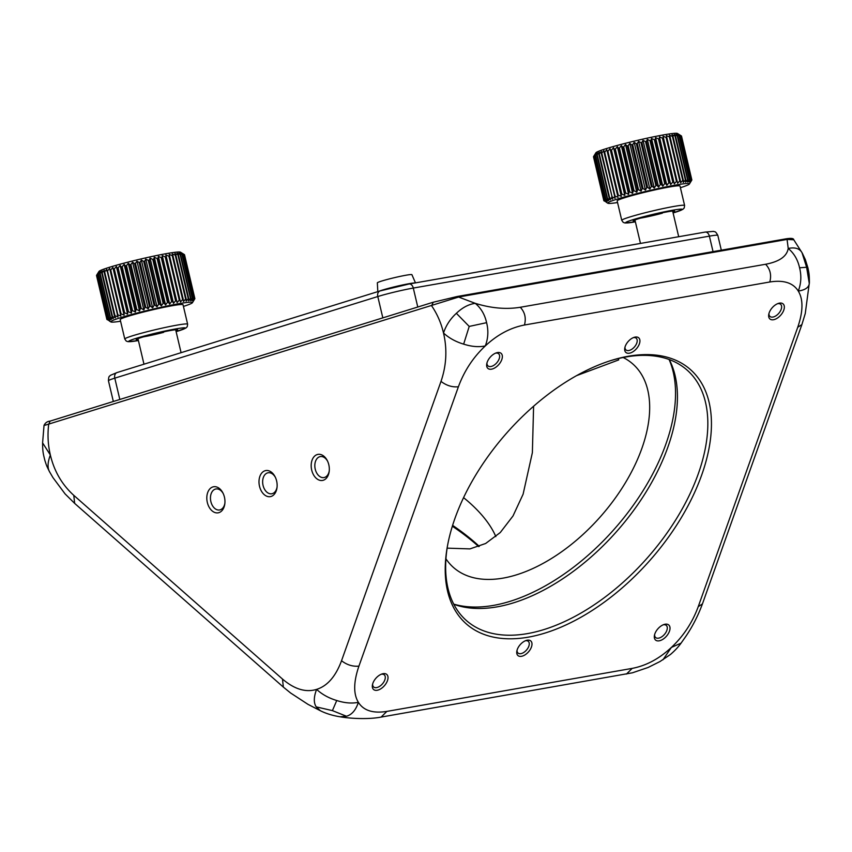 <?xml version="1.0" encoding="UTF-8"?>
<svg xmlns="http://www.w3.org/2000/svg" width="852" height="852" viewBox="0 0 852 852"><rect width="100%" height="100%" fill="white"/><g stroke="black" fill="none" stroke-linecap="round" stroke-linejoin="round"><path stroke-width="1.28" d="M377.819 291.629L377.34 282.832A17.764 1.129 -13.3 0 1 386.552 279.648A17.764 1.129 -13.3 0 1 411.91 274.685L415.467 282.885M415.073 282.949A19.372 1.235 166.7 0 0 387.884 288.508A19.372 1.235 166.7 0 0 379.119 291.224M107.16 319.628L106.894 319.447A45.209 2.876 -13.3 0 1 106.873 319.404L109.226 320.703L106.99 319.117L96.627 275.207L97.98 273.034M183.436 306.411A41.982 2.662 166.7 0 0 192.424 302.705A41.982 2.662 166.7 0 0 136.16 313.259A41.982 2.662 166.7 0 0 110.877 321.939L109.312 320.98M96.649 275.26L96.521 275.484A45.209 2.876 166.7 0 0 96.521 275.494A45.209 2.876 166.7 0 0 96.521 275.505L106.873 319.404L96.521 275.484M106.99 319.117A45.209 2.876 -13.3 0 1 107.064 319.042L109.588 320.331L107.565 318.68L97.203 274.77L98.342 272.651L96.702 275.132A45.209 2.876 166.7 0 0 96.627 275.207M107.064 319.042L96.702 275.132M107.565 318.68A45.209 2.876 -13.3 0 1 107.735 318.573L110.409 319.841L108.609 318.126L98.257 274.216L99.162 272.171L97.373 274.663A45.209 2.876 166.7 0 0 97.203 274.77M107.735 318.573L97.373 274.663M108.609 318.126A45.209 2.876 -13.3 0 1 108.875 318.009L111.687 319.266L110.132 317.487L99.769 273.577L100.44 271.586L98.523 274.099A45.209 2.876 166.7 0 0 98.257 274.216M108.875 318.009L98.523 274.099M110.132 317.487A45.209 2.876 -13.3 0 1 110.483 317.349L113.391 318.584L112.081 316.742L101.729 272.832L102.144 270.915L100.121 273.439A45.209 2.876 166.7 0 0 99.769 273.577M110.483 317.349L100.121 273.439M112.081 316.742A45.209 2.876 -13.3 0 1 112.528 316.582L115.51 317.828L114.466 315.922L104.114 272.012L104.264 270.159L102.165 272.672A45.209 2.876 166.7 0 0 101.729 272.832M112.528 316.582L102.165 272.672M114.466 315.922A45.209 2.876 -13.3 0 1 114.988 315.751L118.023 316.997L106.777 269.328L104.636 271.841A45.209 2.876 166.7 0 0 104.114 272.012M114.988 315.751L104.636 271.841M117.256 315.016A45.209 2.876 -13.3 0 1 117.853 314.835L120.909 316.103L109.663 268.423L107.49 270.925A45.209 2.876 166.7 0 0 106.894 271.106M117.853 314.835L107.49 270.925M120.409 314.058A45.209 2.876 -13.3 0 1 121.069 313.855L124.115 315.144L123.891 313.035L113.529 269.125L112.869 267.464L110.717 269.946A45.209 2.876 166.7 0 0 110.046 270.148M124.115 315.144L112.869 267.464M121.069 313.855L110.717 269.946M123.891 313.035A45.209 2.876 -13.3 0 1 124.616 312.822L127.63 314.143L127.672 311.97L117.31 268.06L116.383 266.463L114.264 268.912A45.209 2.876 166.7 0 0 113.529 269.125M127.63 314.143L116.383 266.463M124.616 312.822L114.264 268.912M127.672 311.97A45.209 2.876 -13.3 0 1 128.45 311.757L131.4 313.099L131.709 310.873L121.346 266.964L120.153 265.43L118.098 267.847A45.209 2.876 166.7 0 0 117.31 268.06M131.4 313.099L120.153 265.43M128.45 311.757L118.098 267.847M131.709 310.873A45.209 2.876 -13.3 0 1 132.529 310.65L135.383 312.034L135.947 309.755L125.595 265.845L124.136 264.365L122.177 266.74A45.209 2.876 166.7 0 0 121.346 266.964M135.383 312.034L124.136 264.365M132.529 310.65L122.177 266.74M135.947 309.755A45.209 2.876 -13.3 0 1 136.81 309.532L139.547 310.959L140.356 308.626L130.005 264.716L128.301 263.289L126.458 265.622A45.209 2.876 166.7 0 0 125.595 265.845M139.547 310.959L128.301 263.289M136.81 309.532L126.458 265.622M140.356 308.626A45.209 2.876 -13.3 0 1 141.251 308.413L143.839 309.883L144.883 307.508L134.531 263.598L132.593 262.214L130.888 264.503A45.209 2.876 166.7 0 0 130.005 264.716M143.839 309.883L132.593 262.214M141.251 308.413L130.888 264.503M144.883 307.508A45.209 2.876 -13.3 0 1 145.788 307.295L148.216 308.818L149.473 306.411L139.121 262.501L136.97 261.149L135.436 263.385A45.209 2.876 166.7 0 0 134.531 263.598M148.216 308.818L136.97 261.149M145.788 307.295L135.436 263.385M149.473 306.411A45.209 2.876 -13.3 0 1 150.389 306.188L152.614 307.785L154.084 305.335L143.722 261.426L141.379 260.105L140.026 262.278A45.209 2.876 166.7 0 0 139.121 262.501M152.614 307.785L141.379 260.105M150.389 306.188L140.026 262.278M154.084 305.335A45.209 2.876 -13.3 0 1 154.989 305.123L157.013 306.773L158.653 304.292L148.291 260.382L145.767 259.104L144.627 261.213A45.209 2.876 166.7 0 0 143.722 261.426M157.013 306.773L145.767 259.104M154.989 305.123L144.627 261.213M158.653 304.292A45.209 2.876 -13.3 0 1 159.548 304.1L161.347 305.815L163.137 303.312L152.774 259.402L150.101 258.135L149.185 260.19A45.209 2.876 166.7 0 0 148.291 260.382M161.347 305.815L150.101 258.135M159.548 304.1L149.185 260.19M163.137 303.312A45.209 2.876 -13.3 0 1 164.01 303.131L165.565 304.909L167.482 302.396L157.13 258.486L154.319 257.229L153.648 259.221A45.209 2.876 166.7 0 0 152.774 259.402M165.565 304.909L154.319 257.229M164.01 303.131L153.648 259.221M167.482 302.396A45.209 2.876 -13.3 0 1 168.323 302.215L169.633 304.068L171.657 301.544L161.294 257.634L158.387 256.388L157.971 258.305A45.209 2.876 166.7 0 0 157.13 258.486M169.633 304.068L158.387 256.388M168.323 302.215L157.971 258.305M171.657 301.544A45.209 2.876 -13.3 0 1 172.455 301.384L173.499 303.301L175.597 300.777L165.235 256.867L162.253 255.621L162.093 257.474A45.209 2.876 166.7 0 0 161.294 257.634M173.499 303.301L162.253 255.621M172.455 301.384L162.093 257.474M175.597 300.777A45.209 2.876 -13.3 0 1 176.343 300.639L177.12 302.62L179.261 300.106L168.909 256.196L165.874 254.94L165.98 256.729A45.209 2.876 166.7 0 0 165.235 256.867M177.12 302.62L165.874 254.94M176.343 300.639L165.98 256.729M179.261 300.106A45.209 2.876 -13.3 0 1 179.953 299.979L180.454 302.023L182.626 299.531L172.264 255.621L169.207 254.354L169.601 256.069A45.209 2.876 166.7 0 0 168.909 256.196M180.454 302.023L169.207 254.354M179.953 299.979L169.601 256.069M182.626 299.531A45.209 2.876 -13.3 0 1 183.244 299.425L183.478 301.533L185.63 299.052L175.278 255.142L172.232 253.853L172.892 255.515A45.209 2.876 166.7 0 0 172.264 255.621M183.244 299.425L172.892 255.515M185.63 299.052A45.209 2.876 -13.3 0 1 186.183 298.967L186.141 301.139L188.26 298.69L177.908 254.78L174.894 253.47L175.831 255.057A45.209 2.876 166.7 0 0 175.278 255.142M186.183 298.967L175.831 255.057M188.26 298.69A45.209 2.876 -13.3 0 1 188.739 298.626L188.43 300.852L190.486 298.434L180.123 254.524L177.184 253.182L178.377 254.716A45.209 2.876 166.7 0 0 177.908 254.78M188.739 298.626L178.377 254.716M190.486 298.434A45.209 2.876 -13.3 0 1 190.869 298.402L190.305 300.681L192.275 298.307L181.913 254.397L179.058 253.012L180.517 254.492A45.209 2.876 166.7 0 0 180.123 254.524M190.869 298.402L180.517 254.492M192.275 298.307A45.209 2.876 -13.3 0 1 192.573 298.285L191.753 300.618L193.606 298.285L183.244 254.375L180.517 252.948L182.211 254.375A45.209 2.876 166.7 0 0 181.913 254.397M192.573 298.285L182.211 254.375M193.606 298.285A45.209 2.876 -13.3 0 1 193.809 298.296L192.765 300.671L194.469 298.381L184.107 254.471L181.519 253.001L183.457 254.386A45.209 2.876 166.7 0 0 183.244 254.375M193.809 298.296L183.457 254.386M194.469 298.381A45.209 2.876 -13.3 0 1 194.586 298.413L193.319 300.831L194.852 298.605L184.224 254.514M194.586 298.413L184.224 254.503L180.507 252.192A41.982 2.662 -13.3 0 0 124.317 263.076A41.982 2.662 -13.3 0 0 98.97 271.437L97.416 273.929M194.852 298.605A45.209 2.876 -13.3 0 1 194.874 298.647A45.209 2.876 -13.3 0 1 194.874 298.658L192.424 302.705M193.415 301.107L194.746 298.871M184.511 254.737L194.874 298.647L184.522 254.748A45.209 2.876 166.7 0 0 184.511 254.737A45.209 2.876 166.7 0 0 184.501 254.695M110.877 321.939A41.982 2.662 166.7 0 0 120.579 321.236M138.216 339.735A21.311 1.353 -13.3 0 1 136.224 339.543A21.311 1.353 -13.3 0 1 149.089 335.305A21.311 1.353 -13.3 0 1 177.621 329.777A21.311 1.353 -13.3 0 1 175.927 330.842M139.728 313.003A32.291 2.055 166.7 0 0 120.185 319.575L124.775 339.021A32.291 2.055 -13.3 0 1 144.308 332.45A32.291 2.055 -13.3 0 1 187.632 324.197L183.042 304.75A32.291 2.055 166.7 0 0 139.728 313.003M143.594 336.817A19.372 1.235 166.7 0 0 163.637 332.355M604.111 200.923L603.855 200.731A45.209 2.876 -13.3 0 1 603.844 200.699L606.198 201.988L603.983 200.39L593.62 156.48L595.942 152.732A41.982 2.662 -13.3 0 1 617.647 145.341A41.982 2.662 -13.3 0 1 677.489 133.498L681.227 135.819A45.209 2.876 166.7 0 0 681.121 135.787L678.543 134.307L680.492 135.692A45.209 2.876 166.7 0 0 680.279 135.681L677.553 134.243L679.278 135.681A45.209 2.876 166.7 0 0 678.98 135.692L676.137 134.296L677.606 135.777A45.209 2.876 166.7 0 0 677.223 135.819L674.273 134.467L675.487 136A45.209 2.876 166.7 0 0 675.018 136.064L672.015 134.744L672.963 136.341A45.209 2.876 166.7 0 0 672.42 136.416L669.374 135.127L670.045 136.789A45.209 2.876 166.7 0 0 669.427 136.884L666.37 135.617L666.775 137.332A45.209 2.876 166.7 0 0 666.083 137.46L663.048 136.203L663.186 137.992A45.209 2.876 166.7 0 0 662.43 138.13L659.448 136.884L659.31 138.727A45.209 2.876 166.7 0 0 658.511 138.887L655.593 137.641L655.188 139.558A45.209 2.876 166.7 0 0 654.357 139.728L651.535 138.482L650.885 140.463A45.209 2.876 166.7 0 0 650.012 140.644L647.328 139.387L646.434 141.432A45.209 2.876 166.7 0 0 645.539 141.624L643.004 140.346L641.875 142.454A45.209 2.876 166.7 0 0 640.97 142.657L638.606 141.347L637.275 143.519A45.209 2.876 166.7 0 0 636.359 143.732L634.197 142.39L632.674 144.616A45.209 2.876 166.7 0 0 631.769 144.84L629.82 143.445L628.137 145.735A45.209 2.876 166.7 0 0 627.242 145.958L625.528 144.52L623.685 146.853A45.209 2.876 166.7 0 0 622.823 147.076L621.353 145.596L619.393 147.982A45.209 2.876 166.7 0 0 618.573 148.195L617.359 146.661L615.304 149.079A45.209 2.876 166.7 0 0 614.516 149.292L613.568 147.705L611.448 150.154A45.209 2.876 166.7 0 0 610.724 150.367L610.043 148.706L607.891 151.187A45.209 2.876 166.7 0 0 607.22 151.39L606.816 149.664L604.643 152.167A45.209 2.876 166.7 0 0 604.047 152.359L603.919 150.57L601.768 153.083A45.209 2.876 166.7 0 0 601.235 153.254L601.374 151.411L599.275 153.924A45.209 2.876 166.7 0 0 598.828 154.084L599.233 152.167L597.209 154.691A45.209 2.876 166.7 0 0 596.847 154.83L597.497 152.849L595.58 155.362A45.209 2.876 166.7 0 0 595.303 155.479L596.198 153.435L594.408 155.937A45.209 2.876 166.7 0 0 594.227 156.033L595.356 153.924L593.706 156.406A45.209 2.876 166.7 0 0 593.62 156.48L593.493 156.768A45.209 2.876 166.7 0 0 593.493 156.789A45.209 2.876 166.7 0 0 593.503 156.821M680.407 187.706A41.982 2.662 166.7 0 0 689.396 184.011A41.982 2.662 166.7 0 0 670.513 186.002A41.982 2.662 166.7 0 0 629.49 195.523A41.982 2.662 166.7 0 0 607.849 203.245L606.273 202.265M603.844 200.678L593.493 156.768L603.844 200.699A45.209 2.876 -13.3 0 1 603.844 200.678M603.983 200.39A45.209 2.876 -13.3 0 1 604.068 200.316L606.592 201.605L604.59 199.943L594.227 156.033M604.068 200.316L593.706 156.406M604.59 199.943A45.209 2.876 -13.3 0 1 604.76 199.847L607.444 201.115L605.666 199.389L595.303 155.479M604.76 199.847L594.408 155.937M605.666 199.389A45.209 2.876 -13.3 0 1 605.932 199.272L608.743 200.529L607.199 198.74L596.847 154.83M605.932 199.272L595.58 155.362M607.199 198.74A45.209 2.876 -13.3 0 1 607.561 198.601L610.479 199.847L609.191 197.994L598.828 154.084M607.561 198.601L597.209 154.691M609.191 197.994A45.209 2.876 -13.3 0 1 609.638 197.834L612.62 199.08L601.235 153.254M609.638 197.834L599.275 153.924M611.598 197.163A45.209 2.876 -13.3 0 1 612.119 196.993L615.165 198.25L604.047 152.359M612.119 196.993L601.768 153.083M614.398 196.269A45.209 2.876 -13.3 0 1 615.006 196.077L618.062 197.345L607.22 151.39M615.006 196.077L604.643 152.167M617.572 195.3A45.209 2.876 -13.3 0 1 618.243 195.097L621.289 196.386L621.076 194.267L610.724 150.367M621.289 196.386L610.043 148.706M618.243 195.097L607.891 151.187M621.076 194.267A45.209 2.876 -13.3 0 1 621.811 194.064L624.814 195.374L624.878 193.202L614.516 149.292M624.814 195.374L613.568 147.705M621.811 194.064L611.448 150.154M624.878 193.202A45.209 2.876 -13.3 0 1 625.656 192.989L628.606 194.341L628.925 192.105L618.573 148.195M628.606 194.341L617.359 146.661M625.656 192.989L615.304 149.079M628.925 192.105A45.209 2.876 -13.3 0 1 629.756 191.892L632.599 193.276L633.185 190.986L622.823 147.076M632.599 193.276L621.353 145.596M629.756 191.892L619.393 147.982M633.185 190.986A45.209 2.876 -13.3 0 1 634.048 190.763L636.774 192.201L637.605 189.868L627.242 145.958M636.774 192.201L625.528 144.52M634.048 190.763L623.685 146.853M637.605 189.868A45.209 2.876 -13.3 0 1 638.489 189.645L641.066 191.125L642.131 188.739L631.769 144.84M641.066 191.125L629.82 143.445M638.489 189.645L628.137 145.735M642.131 188.739A45.209 2.876 -13.3 0 1 643.036 188.526L645.443 190.06L646.721 187.642L636.359 143.732M645.443 190.06L634.197 142.39M643.036 188.526L632.674 144.616M646.721 187.642A45.209 2.876 -13.3 0 1 647.637 187.429L649.852 189.016L651.322 186.567L640.97 142.657M649.852 189.016L638.606 141.347M647.637 187.429L637.275 143.519M651.322 186.567A45.209 2.876 -13.3 0 1 652.238 186.364L654.251 188.015L655.891 185.534L645.539 141.624M654.251 188.015L643.004 140.346M652.238 186.364L641.875 142.454M655.891 185.534A45.209 2.876 -13.3 0 1 656.786 185.342L658.575 187.057L660.375 184.554L650.012 140.644M658.575 187.057L647.328 139.387M656.786 185.342L646.434 141.432M660.375 184.554A45.209 2.876 -13.3 0 1 661.237 184.373L662.781 186.151L664.709 183.638L654.357 139.728M662.781 186.151L651.535 138.482M661.237 184.373L650.885 140.463M664.709 183.638A45.209 2.876 -13.3 0 1 665.55 183.468L666.839 185.321L668.863 182.797L658.511 138.887M666.839 185.321L655.593 137.641M665.55 183.468L655.188 139.558M668.863 182.797A45.209 2.876 -13.3 0 1 669.661 182.637L670.694 184.554L672.792 182.04L662.43 138.13M670.694 184.554L659.448 136.884M669.661 182.637L659.31 138.727M672.792 182.04A45.209 2.876 -13.3 0 1 673.538 181.902L674.294 183.883L676.445 181.37L666.083 137.46M674.294 183.883L663.048 136.203M673.538 181.902L663.186 137.992M676.445 181.37A45.209 2.876 -13.3 0 1 677.138 181.242L677.617 183.297L679.779 180.794L669.427 136.884M677.617 183.297L666.37 135.617M677.138 181.242L666.775 137.332M679.779 180.794A45.209 2.876 -13.3 0 1 680.407 180.699L680.62 182.807L682.771 180.326L672.42 136.416M680.407 180.699L670.045 136.789M682.771 180.326A45.209 2.876 -13.3 0 1 683.325 180.251L683.261 182.424L685.381 179.974L675.018 136.064M683.325 180.251L672.963 136.341M685.381 179.974A45.209 2.876 -13.3 0 1 685.849 179.91L685.519 182.147L687.575 179.729L677.223 135.819M685.849 179.91L675.487 136M687.575 179.729A45.209 2.876 -13.3 0 1 687.958 179.687L687.372 181.977L689.332 179.602L678.98 135.692M687.958 179.687L677.606 135.777M689.332 179.602A45.209 2.876 -13.3 0 1 689.63 179.591L688.799 181.923L690.642 179.591L680.279 135.681M689.63 179.591L679.278 135.681M690.642 179.591A45.209 2.876 -13.3 0 1 690.844 179.602L689.79 181.977L691.483 179.697L681.121 135.787M690.844 179.602L680.492 135.692M690.312 182.147L691.835 179.921L681.238 135.851L691.59 179.729L690.312 182.147M681.483 136.011A45.209 2.876 166.7 0 1 681.493 136.032A45.209 2.876 166.7 0 0 681.493 136.032L691.845 179.942A45.209 2.876 -13.3 0 1 691.845 179.942A45.209 2.876 -13.3 0 1 691.856 179.974L689.396 184.011M690.376 182.424L691.707 180.219M607.849 203.245A41.982 2.662 166.7 0 0 617.551 202.531M635.187 221.041A21.311 1.353 -13.3 0 1 633.196 220.838A21.311 1.353 -13.3 0 1 644.218 217.09A21.311 1.353 -13.3 0 1 674.592 211.072A21.311 1.353 -13.3 0 1 672.899 212.148M633.888 195.055A32.291 2.055 166.7 0 0 617.157 200.87L621.747 220.317A32.291 2.055 -13.3 0 1 638.478 214.502A32.291 2.055 -13.3 0 1 684.603 205.492L680.013 186.045A32.291 2.055 166.7 0 0 633.888 195.055M640.566 218.112A19.372 1.235 166.7 0 0 662.292 213.213M457.375 296.464L433.029 302.29L457.375 296.464L785.555 238.911L787.067 239.423L458.887 296.965L45.444 425.105C43.441 425.521 43.548 425.467 45.763 424.935M785.555 238.911C790.922 237.996 793.67 238.294 793.776 239.795L787.067 239.423L788.217 248.454C794.991 247.059 799.591 248.475 802.02 252.703L806.62 267.262L809.293 283.524C808.804 287.529 805.14 290.042 798.271 291.065C801.157 283.599 801.594 275.835 799.581 267.794L806.62 267.262M457.194 296.507L475.235 303.333C468.621 304.281 462.338 307.615 456.374 313.312C450.314 318.85 446.022 325.411 443.509 333.004C441.187 323.1 437.236 314.026 431.634 305.783L433.242 302.236M50.034 421.133C47.329 421.346 45.326 422.762 44.027 425.372L42.6 442.891L50.353 455.011C48.01 445.117 47.435 434.989 48.649 424.637L50.034 421.133L433.029 302.29M618.105 358.628L618.744 359.895L576.591 375.625M73.783 495.342L282.491 679.055L283.354 687.106L74.656 503.383L73.783 495.342C62.015 484.66 54.208 471.22 50.353 455.011C47.446 462.668 47.318 468.493 49.98 472.509M74.656 503.383L65.082 493.894L52.941 477.578L49.65 471.944C45.88 464.553 46.509 465.128 44.975 460.794C43.101 453.307 42.664 451.784 42.6 442.902M283.354 687.106L290.628 693.017L307.987 704.348L320.352 710.728L316.23 706.883C313.568 702.879 313.696 697.043 316.603 689.385C327.392 685.998 335.699 676.445 341.535 660.737L441.006 381.387C446.48 365.359 447.311 349.224 443.509 333.004C449.004 338.052 455.713 341.758 463.648 344.133L469.218 326.422L486.598 322.674C484.799 314.569 481.018 308.126 475.235 303.333C491.146 308.243 506.152 309.564 520.274 307.274L765.607 264.258C779.367 261.649 786.897 256.388 788.217 248.454C794 253.246 797.781 259.69 799.581 267.794M282.491 679.055C294.43 689.257 305.804 692.697 316.603 689.385C322.099 694.433 328.819 698.139 336.742 700.514L332.408 710.621L346.455 716.244C351.865 714.743 355.838 710.099 358.383 702.336C363.527 710.579 373.016 713.603 386.872 711.399L632.205 668.383C646.231 665.7 659.278 658.724 671.365 647.445C683.432 636.146 692.399 622.535 698.257 606.624L797.738 327.274C803.17 311.438 803.351 299.372 798.271 291.065C793.137 282.821 783.648 279.797 769.793 281.991C771.635 275.079 770.24 269.168 765.607 264.258M698.257 606.624L702.431 603.919C698.012 615.858 692.399 626.795 685.583 636.742L681.067 643.143C678.267 647.041 674.72 650.832 670.418 654.506L660.012 661.525L648.106 667.478L632.44 672.803L381.11 717.086C368.682 719.557 350.023 718.556 340.14 716.798L346.455 716.244M316.23 706.883L332.408 710.621M381.11 717.086L386.872 711.399M626.444 674.06L632.205 668.383M662.952 659.81L671.365 647.445L681.067 643.143M793.776 239.795L802.02 252.703M802.35 253.268L805.364 259.658L807.973 268.007C808.985 273.471 809.283 273.481 809.4 282.321L809.293 283.524M702.431 603.919L801.902 324.569L797.738 327.274M769.793 281.991L524.459 325.017C526.291 318.094 524.896 312.183 520.274 307.274M524.459 325.017C510.433 327.7 497.376 334.676 485.289 345.944C488.175 338.478 488.611 330.714 486.598 322.674M441.006 381.387C446.416 385.562 452.22 387.362 458.397 386.776C464.265 370.865 473.222 357.254 485.289 345.944C478.771 347.275 471.55 346.668 463.648 344.133M458.397 386.776L358.926 666.126C352.739 666.711 346.945 664.911 341.535 660.737M358.926 666.126C353.484 681.962 353.303 694.029 358.383 702.336C351.865 703.656 344.645 703.049 336.742 700.514M456.374 313.312L469.218 326.422M495.832 536.6A135.617 64.507 19.6 0 0 463.584 497.643M533.597 406.244L532.372 452.636L523.107 494.192L513.01 515.961L500.273 532.532L485.64 543.491L469.942 548.901L447.14 548.145M452.614 525.375A166.907 79.385 -160.4 0 1 479.271 546.356M478.664 546.579A169.495 80.61 19.6 0 0 452.359 526.227M623.163 357.51A135.617 76.68 -48.6 0 1 632.759 363.932A135.617 76.68 -48.6 0 1 625.112 483.233A135.617 76.68 -48.6 0 1 503.127 578.114A135.617 76.68 -48.6 0 1 453.541 567.528A135.617 76.68 -48.6 0 1 445.947 558.816M453.743 604.132A168.558 95.307 131.4 0 0 493.414 605.41A168.558 95.307 131.4 0 0 633.292 505.279A168.558 95.307 131.4 0 0 669.097 359.491M453.818 604.281A166.907 94.37 131.4 0 0 497.089 606.858A166.907 94.37 131.4 0 0 637.605 504.874A166.907 94.37 131.4 0 0 669.257 359.555M447.683 544.822A166.907 94.37 131.4 0 0 466.449 620.576A166.907 94.37 131.4 0 0 527.484 633.6A166.907 94.37 131.4 0 0 677.606 516.834A166.907 94.37 131.4 0 0 687.01 370.013A166.907 94.37 131.4 0 0 625.986 356.977A166.907 94.37 131.4 0 0 609.499 361.003M628.339 356.243A169.495 95.839 -48.6 0 1 701.675 475.065A169.495 95.839 -48.6 0 1 528.315 637.158A169.495 95.839 -48.6 0 1 447.481 545.908A169.495 95.839 -48.6 0 1 610.554 360.662A169.495 95.839 -48.6 0 1 628.339 356.243M491.551 369.172A10.011 5.655 -48.6 0 1 486.769 363.783A10.011 5.655 -48.6 0 1 496.407 352.845A10.011 5.655 -48.6 0 1 497.451 352.579A10.011 5.655 -48.6 0 1 501.785 359.597A10.011 5.655 -48.6 0 1 491.551 369.172M773.541 319.724A10.011 5.655 -48.6 0 1 768.77 314.335A10.011 5.655 -48.6 0 1 778.398 303.397A10.011 5.655 -48.6 0 1 779.452 303.131A10.011 5.655 -48.6 0 1 783.776 310.149A10.011 5.655 -48.6 0 1 773.541 319.724M659.203 640.821A10.011 5.655 -48.6 0 1 654.432 635.432A10.011 5.655 -48.6 0 1 664.059 624.495A10.011 5.655 -48.6 0 1 665.114 624.228A10.011 5.655 -48.6 0 1 669.448 631.247A10.011 5.655 -48.6 0 1 659.203 640.821M377.212 690.269A10.011 5.655 -48.6 0 1 372.441 684.88A10.011 5.655 -48.6 0 1 382.069 673.943A10.011 5.655 -48.6 0 1 383.112 673.676A10.011 5.655 -48.6 0 1 387.447 680.695A10.011 5.655 -48.6 0 1 377.212 690.269M629.426 353.197A9.723 5.495 -48.6 0 1 624.793 347.967A9.723 5.495 -48.6 0 1 634.144 337.339A9.723 5.495 -48.6 0 1 635.166 337.083A9.723 5.495 -48.6 0 1 639.373 343.899A9.723 5.495 -48.6 0 1 629.426 353.197M521.499 656.306A9.723 5.495 -48.6 0 1 516.855 651.077A9.723 5.495 -48.6 0 1 526.206 640.459A9.723 5.495 -48.6 0 1 527.228 640.203A9.723 5.495 -48.6 0 1 531.435 647.019A9.723 5.495 -48.6 0 1 521.499 656.306M486.971 362.909A8.073 4.569 131.4 0 0 487.972 365.881A8.073 4.569 131.4 0 0 490.922 366.509A8.073 4.569 131.4 0 0 498.186 360.865A8.073 4.569 131.4 0 0 498.633 353.761A8.073 4.569 131.4 0 0 495.683 353.133A8.073 4.569 131.4 0 0 495.566 353.154M768.973 313.461A8.073 4.569 131.4 0 0 769.963 316.433A8.073 4.569 131.4 0 0 772.913 317.061A8.073 4.569 131.4 0 0 780.176 311.417A8.073 4.569 131.4 0 0 780.634 304.313A8.073 4.569 131.4 0 0 777.674 303.685A8.073 4.569 131.4 0 0 777.557 303.706M654.634 634.559A8.073 4.569 131.4 0 0 655.625 637.53A8.073 4.569 131.4 0 0 658.575 638.159A8.073 4.569 131.4 0 0 665.838 632.514A8.073 4.569 131.4 0 0 666.296 625.411A8.073 4.569 131.4 0 0 663.346 624.782A8.073 4.569 131.4 0 0 663.229 624.804M372.633 684.007A8.073 4.569 131.4 0 0 373.634 686.978A8.073 4.569 131.4 0 0 376.584 687.607A8.073 4.569 131.4 0 0 383.847 681.962A8.073 4.569 131.4 0 0 384.295 674.859A8.073 4.569 131.4 0 0 381.345 674.23A8.073 4.569 131.4 0 0 381.227 674.251M624.995 347.094A7.785 4.398 131.4 0 0 625.954 349.927A7.785 4.398 131.4 0 0 628.797 350.534A7.785 4.398 131.4 0 0 635.805 345.092A7.785 4.398 131.4 0 0 636.242 338.244A7.785 4.398 131.4 0 0 633.398 337.637A7.785 4.398 131.4 0 0 633.302 337.658M517.058 650.204A7.785 4.398 131.4 0 0 518.027 653.047A7.785 4.398 131.4 0 0 520.87 653.654A7.785 4.398 131.4 0 0 527.867 648.202A7.785 4.398 131.4 0 0 528.304 641.364A7.785 4.398 131.4 0 0 525.46 640.757A7.785 4.398 131.4 0 0 525.375 640.768M324.154 456.438A13.238 8.925 80.1 0 1 327.328 460.655A13.238 8.925 80.1 0 1 329.202 471.358A13.238 8.925 80.1 0 1 316.348 478.377A13.238 8.925 80.1 0 1 312.056 460.197A13.238 8.925 80.1 0 1 324.154 456.438M271.98 472.636A13.238 8.925 80.1 0 1 275.143 476.854A13.238 8.925 80.1 0 1 277.017 487.546A13.238 8.925 80.1 0 1 264.163 494.575A13.238 8.925 80.1 0 1 259.871 476.385A13.238 8.925 80.1 0 1 271.98 472.636M219.795 488.824A13.238 8.925 80.1 0 1 222.958 493.042A13.238 8.925 80.1 0 1 224.832 503.745A13.238 8.925 80.1 0 1 211.978 510.763A13.238 8.925 80.1 0 1 207.686 492.584A13.238 8.925 80.1 0 1 219.795 488.824M327.583 461.188A10.661 7.178 -99.9 0 0 325.272 458.248A10.661 7.178 -99.9 0 0 320.288 456.587A10.661 7.178 -99.9 0 0 314.857 464.649A10.661 7.178 -99.9 0 0 318.989 475.906A10.661 7.178 -99.9 0 0 323.973 477.578A10.661 7.178 -99.9 0 0 329.266 470.773M275.398 477.376A10.661 7.178 -99.9 0 0 273.087 474.447A10.661 7.178 -99.9 0 0 268.103 472.775A10.661 7.178 -99.9 0 0 262.672 480.847A10.661 7.178 -99.9 0 0 266.804 492.105A10.661 7.178 -99.9 0 0 271.788 493.766A10.661 7.178 -99.9 0 0 277.081 486.961M223.213 493.574A10.661 7.178 -99.9 0 0 220.913 490.635A10.661 7.178 -99.9 0 0 215.929 488.973A10.661 7.178 -99.9 0 0 210.487 497.035A10.661 7.178 -99.9 0 0 214.619 508.303A10.661 7.178 -99.9 0 0 219.603 509.965A10.661 7.178 -99.9 0 0 224.896 503.159M187.632 324.197L187.227 326.721L185.821 328.095L176.119 331.641A29.064 1.842 166.7 0 0 180.816 328.116A29.064 1.842 166.7 0 0 146.235 335.507A29.064 1.842 166.7 0 0 138.397 340.534L128.13 341.705L126.266 341.098L124.775 339.021M684.603 205.492L684.199 208.016L682.793 209.4L673.091 212.947A29.064 1.842 166.7 0 0 677.01 209.528A29.064 1.842 166.7 0 0 640.693 217.473A29.064 1.842 166.7 0 0 635.379 221.829L625.112 223.011L623.238 222.404L621.747 220.317M457.556 296.443L785.363 238.954M713.039 251.628L709.386 236.142A5.165 3.483 -99.9 0 0 705.158 232.085L713.582 231.382C714.849 232.223 715.041 230.349 717.831 235.386A25.837 1.64 166.7 0 0 709.386 236.142L413.295 288.061A5.165 3.483 -99.9 0 0 409.056 284.004A5.165 3.483 -99.9 0 0 408.768 284.078A20.661 1.31 -13.3 0 0 380.365 290.862A5.165 3.802 72.8 0 0 380.024 290.947A5.165 3.802 72.8 0 0 377.798 296.539L114.796 378.15A25.837 1.64 166.7 0 0 108.449 380.791C108.683 375.072 109.652 376.648 110.462 375.295L117.022 372.558A5.165 3.802 72.8 0 0 114.796 378.15L119.823 399.481M417.768 307.018L413.295 288.061A25.837 1.64 166.7 0 0 377.798 296.539L382.825 317.86M117.374 372.473A5.165 3.802 72.8 0 0 117.022 372.558L380.024 290.947L409.056 284.004L705.158 232.085A5.165 3.483 -99.9 0 0 704.86 232.159M175.672 329.745L181.082 352.685M137.96 338.638L143.977 364.198M672.643 211.051L678.703 236.728M634.932 219.944L640.47 243.427M340.14 716.798C332.674 715.605 326.082 713.582 320.352 710.728M801.902 324.559L805.268 313.515L809.4 282.321M717.831 235.386L721.314 250.179M108.449 380.791L113.337 401.494M619.191 247.155L620.149 246.995"/></g></svg>
